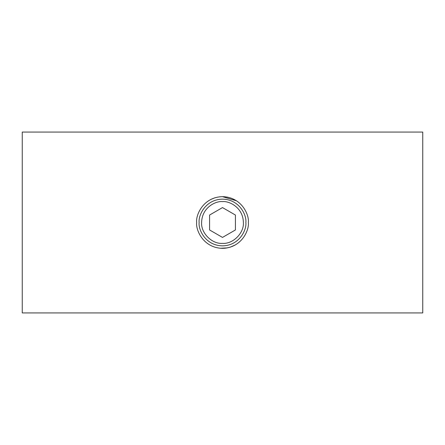 <?xml version="1.0" encoding="UTF-8"?>
<svg xmlns="http://www.w3.org/2000/svg" width="445" height="445" viewBox="0 0 445 445"><rect width="100%" height="100%" fill="white"/><g stroke="black" fill="none" stroke-linecap="round" stroke-linejoin="round"><path stroke-width="0.67" d="M227.239 247.898L220.32 248.249M235.138 245.034L230.148 247.181M229.898 247.259L226.105 248.088M226.004 248.099L224.224 248.282M234.398 245.434L230.41 247.097M219.886 196.796L222.5 196.662L236.545 200.812M210.602 199.566L214.59 197.903M214.696 197.869L217.761 197.102M222.5 196.662C203.376 197.013 195.622 214.941 196.662 222.5C195.622 230.059 203.376 247.987 222.5 248.338C241.624 247.987 249.378 230.059 248.338 222.5C249.378 214.941 241.624 197.013 222.5 196.662L224.681 196.751M226.933 197.046L228.252 197.307M422.75 312.935L22.25 312.935L22.25 132.065L422.75 132.065L422.75 312.935M199.138 222.5C198.197 215.669 205.206 199.455 222.5 199.138C239.794 199.455 246.803 215.669 245.863 222.5C246.803 229.331 239.794 245.545 222.5 245.863C205.206 245.545 198.197 229.331 199.138 222.5M222.5 201.618C228.608 200.778 243.098 207.042 243.382 222.5C244.188 233.035 232.985 244.183 222.5 243.382C211.954 244.177 200.823 232.996 201.618 222.5C201.902 207.042 216.392 200.778 222.5 201.618M235.422 229.959L235.422 215.041L222.5 207.581L209.578 215.041L209.578 229.959L222.5 237.419L235.422 229.959"/></g></svg>
